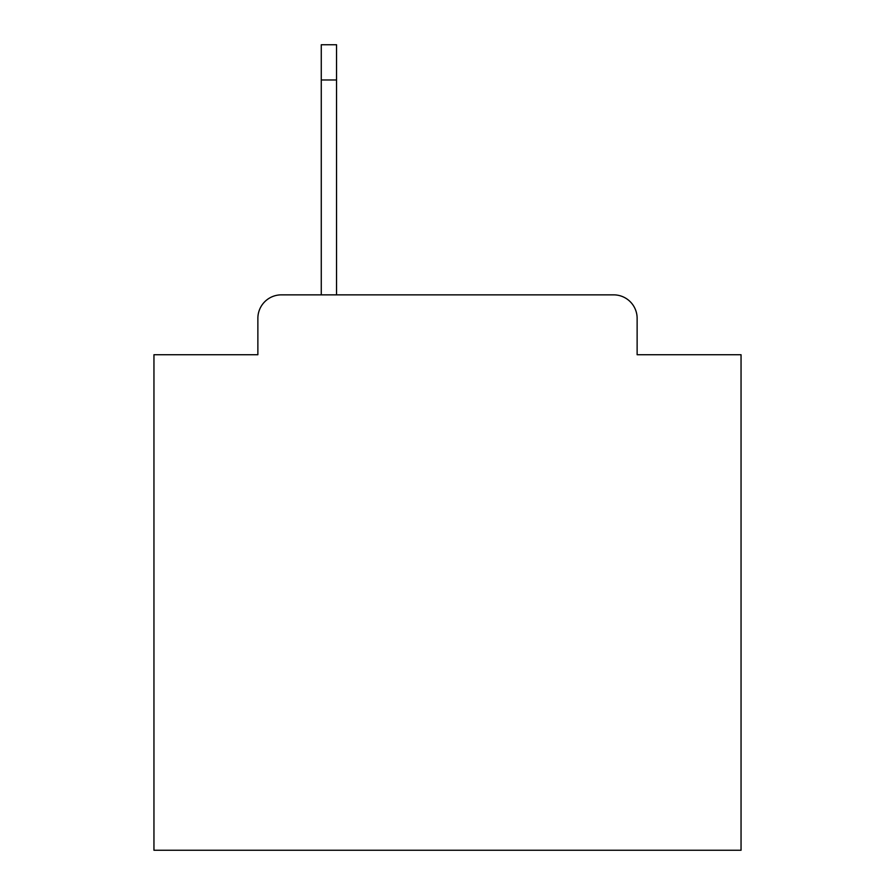 <?xml version="1.0" encoding="UTF-8"?>
<svg xmlns="http://www.w3.org/2000/svg" width="895" height="895" viewBox="0 0 895 895"><rect width="100%" height="100%" fill="white"/><g stroke="black" fill="none" stroke-linecap="round" stroke-linejoin="round"><path stroke-width="1.34" d="M257.872 318.34L257.872 354.733L257.872 318.34A23.483 23.483 0 0 1 281.354 294.858L321.271 294.858L321.271 44.75L336.542 44.75L336.542 294.858L613.646 294.858L281.354 294.858M637.128 354.733L637.128 318.34L637.128 354.733L741.049 354.733L741.049 850.25L153.951 850.25L153.951 354.733L257.872 354.733M637.128 318.34A23.483 23.483 0 0 0 613.646 294.858M336.542 79.979L321.271 79.979"/></g></svg>
